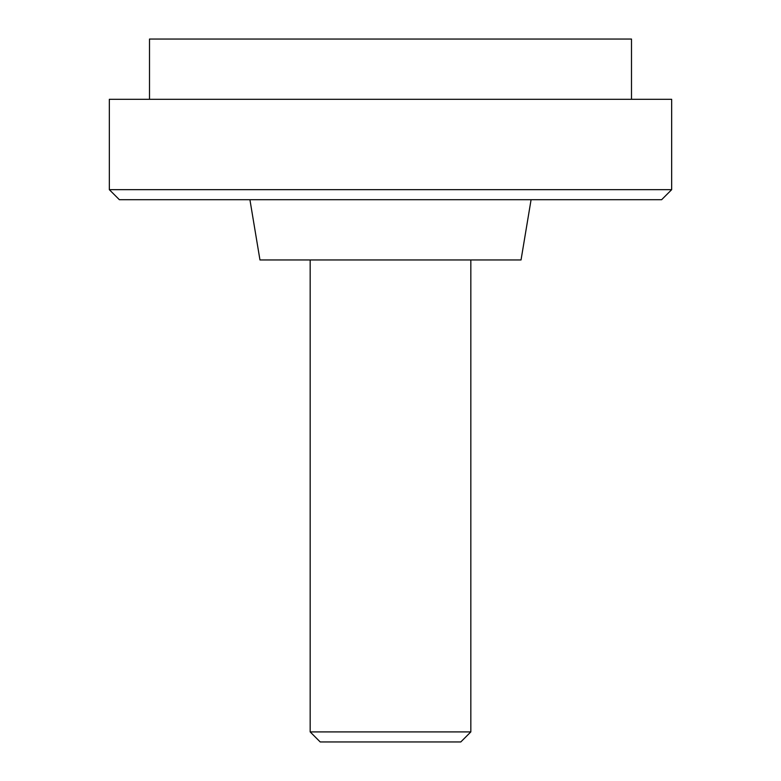 <?xml version="1.0" encoding="UTF-8"?>
<svg xmlns="http://www.w3.org/2000/svg" width="781" height="781" viewBox="0 0 781 781"><rect width="100%" height="100%" fill="white"/><g stroke="black" fill="none" stroke-linecap="round" stroke-linejoin="round"><path stroke-width="1.17" d="M149.503 39.05L149.503 99.294L149.503 39.05L631.497 39.05L149.503 39.05M631.497 99.294L631.497 39.05L631.497 99.294M109.34 99.294L109.34 189.676L671.66 189.676L671.66 99.294L109.34 99.294L671.66 99.294L671.66 189.676L109.34 189.676L119.386 199.711L661.614 199.711L671.66 189.676L661.614 199.711L119.386 199.711L109.34 189.676L109.34 99.294M249.92 199.711L259.966 259.966L521.034 259.966L531.08 199.711L521.034 259.966L259.966 259.966L249.92 199.711M310.164 259.966L310.164 731.904L470.836 731.904L470.836 259.966L470.836 731.904L310.164 731.904L320.21 741.95L460.79 741.95L470.836 731.904L460.79 741.95L320.21 741.95L310.164 731.904L310.164 259.966"/></g></svg>
